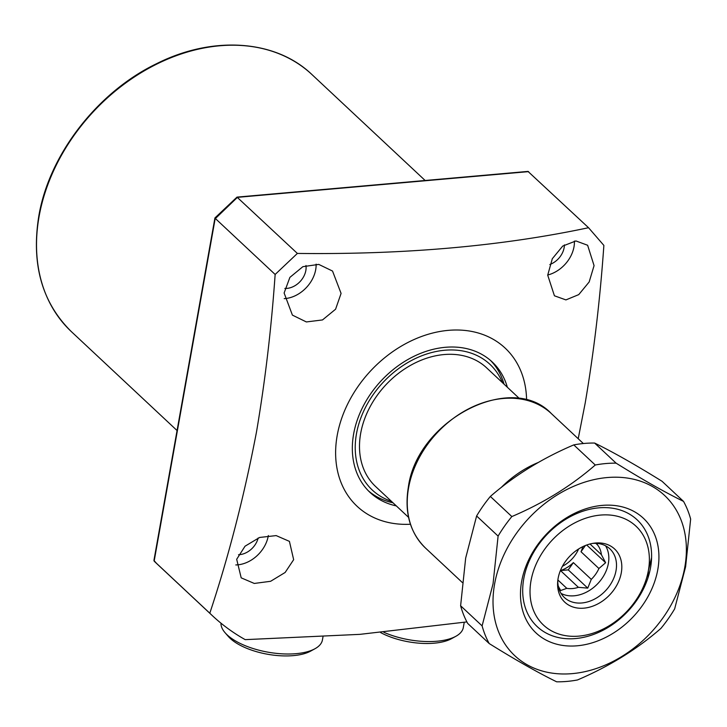 <?xml version="1.0" encoding="UTF-8"?>
<svg xmlns="http://www.w3.org/2000/svg" width="727" height="727" viewBox="0 0 727 727"><rect width="100%" height="100%" fill="white"/><g stroke="black" fill="none" stroke-linecap="round" stroke-linejoin="round"><path stroke-width="1.09" d="M507.364 387.264A89.376 68.165 133.1 0 0 492.179 361.928A89.376 68.165 133.1 0 0 411.537 357.53A89.376 68.165 133.1 0 0 353.622 434.028A89.376 68.165 133.1 0 0 370.043 492.443A89.376 68.165 133.1 0 0 396.333 505.91M368.416 490.843A89.376 68.165 133.1 0 0 393.007 502.802M502.484 382.693A86.095 65.666 133.1 0 0 424.85 354.631A86.095 65.666 133.1 0 0 356.475 433.774A86.095 65.666 133.1 0 0 391.444 501.339M504.038 384.147A89.376 68.165 133.1 0 0 490.489 360.401M594.068 265.628L589.17 281.958L578.747 294.617L565.924 299.906L554.428 295.789L547.713 275.16L552.311 258.721L562.725 246.062L575.92 240.946L587.625 245.253L594.068 265.628M547.722 275.015A29.789 22.719 133.1 0 0 573.994 246.844A29.789 22.719 133.1 0 0 574.403 241.064M549.839 264.519A18.42 14.049 133.1 0 0 564.125 247.716A18.42 14.049 133.1 0 0 564.397 244.89M341.081 293.408L335.583 309.22L322.506 319.935L306.358 321.943L292.408 315.118L284.121 293.008L289.882 277.387L302.877 266.673L318.753 264.401L332.53 271.053L341.081 293.408M284.212 298.633A29.789 22.719 133.1 0 0 315.7 269.653A29.789 22.719 133.1 0 0 316.118 264.137M284.848 288.437A18.42 14.049 133.1 0 0 305.84 270.526A18.42 14.049 133.1 0 0 305.958 265.491M293.653 559.681L285.148 572.467L270.617 581.291L254.286 583.445L241.191 577.847L236.684 559.281L245.044 546.195L259.639 537.453L276.169 535.599L289.419 541.37L293.653 559.681M235.802 564.934A29.789 22.719 133.1 0 0 268.272 535.935A29.789 22.719 133.1 0 0 268.336 535.526M238.529 554.728A18.42 14.049 133.1 0 0 258.158 537.989M526.593 400.123A108.332 82.624 133.1 0 0 439.053 331.639A108.332 82.624 133.1 0 0 337.192 435.482A108.332 82.624 133.1 0 0 410.437 524.249M154.133 561.126L154.151 561.135A287.083 218.963 133.1 0 0 156.678 563.552L153.924 560.444L214.928 217.955L237.002 197.117L297.379 253.432C404.766 254.704 501.821 246.135 588.543 227.715L603.873 245.417C600.048 299.906 593.823 352.45 585.199 403.04L578.21 438.726M297.379 253.432L275.142 274.461L215.21 218.373L154.151 561.135L209.803 613.215A287.083 218.963 133.1 0 0 212.329 615.633A287.083 218.963 133.1 0 0 245.199 639.642L359.92 634.353L466.898 621.912M209.803 613.215C228.678 556.409 244.236 496.032 256.467 432.074C265.091 381.484 271.316 328.94 275.142 274.461M588.543 227.715L527.975 171.408L237.002 197.117M215.919 218.045L237.438 197.344L528.602 171.627M578.61 548.985A27.899 21.274 -46.9 0 1 562.416 566.288M595.858 543.333L597.43 544.805A27.899 21.274 -46.9 0 1 601.383 554.646L589.997 543.987M582.781 546.668A27.899 21.274 -46.9 0 1 581.009 551.748L598.912 568.505A27.899 21.274 -46.9 0 1 591.278 579.364L573.367 562.607A27.899 21.274 -46.9 0 1 560.49 570.568L578.392 587.325A27.899 21.274 -46.9 0 1 572.476 588.561A27.899 21.274 -46.9 0 1 566.806 588.343L557.863 579.973M578.392 587.325L587.752 588.125L591.278 579.364M598.912 568.505L605.618 562.725L601.383 554.646M597.43 544.805L597.049 543.405M605.582 545.813A33.315 25.409 -46.9 0 1 603.056 576.865A33.315 25.409 -46.9 0 1 574.166 595.795A33.315 25.409 -46.9 0 1 561.035 593.405M592.614 543.414A33.315 25.409 -46.9 0 1 609.908 548.876A33.315 25.409 -46.9 0 1 612.416 581.091A33.315 25.409 -46.9 0 1 581.845 602.974A33.315 25.409 -46.9 0 1 564.379 597.521A33.315 25.409 -46.9 0 1 557.782 580.637M595.504 543.024A36.441 27.79 -46.9 0 1 621.294 572.803A36.441 27.79 -46.9 0 1 583.899 608.163A36.441 27.79 -46.9 0 1 557.654 582.154A36.441 27.79 -46.9 0 1 594.123 543.178A36.441 27.79 -46.9 0 1 595.504 543.024M519.596 398.714L486.627 367.853A81.251 61.968 133.1 0 0 444.052 354.558A81.251 61.968 133.1 0 0 369.47 407.938A81.251 61.968 133.1 0 0 375.595 486.508L408.565 517.36M600.484 515.079A67.711 51.644 133.1 0 0 531.001 580.782A67.711 51.644 133.1 0 0 578.919 636.116A67.711 51.644 133.1 0 0 648.402 570.413A67.711 51.644 133.1 0 0 600.484 515.079M575.502 638.56A73.127 55.77 -46.9 0 1 537.18 626.592A73.127 55.77 -46.9 0 1 531.673 555.882A73.127 55.77 -46.9 0 1 598.784 507.846A73.127 55.77 -46.9 0 1 637.116 519.805A73.127 55.77 -46.9 0 1 651.583 557.591L648.402 570.413L647.993 577.738A73.127 55.77 -46.9 0 1 575.502 638.56M558.254 586.107L560.644 590.524L566.806 588.343M560.49 570.568L568.25 569.877L573.367 562.607M568.25 569.877L587.752 588.125M581.009 551.748L585.399 545.504M586.698 545.014L605.618 562.725M521.604 581.609A78.543 59.905 -46.9 0 1 602.21 505.392A78.543 59.905 -46.9 0 1 657.799 569.577A78.543 59.905 -46.9 0 1 577.202 645.794A78.543 59.905 -46.9 0 1 521.604 581.609M650.547 567.605A73.127 55.77 133.1 0 0 637.116 519.805A73.127 55.77 133.1 0 0 571.131 516.215A73.127 55.77 133.1 0 0 523.749 578.801A73.127 55.77 133.1 0 0 537.18 626.592A73.127 55.77 133.1 0 0 603.165 630.191A73.127 55.77 133.1 0 0 650.547 567.605M684.798 567.196A109.686 83.66 -46.9 0 1 572.24 673.629A109.686 83.66 -46.9 0 1 494.605 583.99A109.686 83.66 -46.9 0 1 607.163 477.557A109.686 83.66 -46.9 0 1 684.798 567.196M482.11 625.883L493.06 583.754L498.104 536.09L476.612 515.979L465.662 558.109L460.618 605.773L482.11 625.883A121.872 92.956 -46.9 0 0 489.216 643.568L467.725 623.457A121.872 92.956 -46.9 0 1 460.618 605.773M498.104 536.09A121.872 92.956 -46.9 0 1 511.844 516.561C543.396 503.129 571.204 485.945 595.268 465.007A121.872 92.956 -46.9 0 1 616.105 463.163C642.368 479.493 664.841 492.234 683.544 501.403A121.872 92.956 -46.9 0 1 690.65 519.087L685.606 566.742L674.656 608.881A121.872 92.956 -46.9 0 1 660.925 628.401C637.17 649.147 609.362 666.332 577.492 679.963A121.872 92.956 -46.9 0 1 556.655 681.808C538.198 672.784 515.725 660.043 489.216 643.568M476.612 515.979A121.872 92.956 -46.9 0 1 490.352 496.45L511.844 516.561M595.268 465.007L573.776 444.897C542.224 458.328 514.416 475.522 490.352 496.45M573.776 444.897A121.872 92.956 -46.9 0 1 594.622 443.052L616.105 463.163M683.544 501.403L662.052 481.283C635.798 464.962 613.315 452.212 594.622 443.052M383.82 632.272A51.463 21.574 10.1 0 0 455.838 636.307L451.512 638.679A47.128 19.756 -169.9 0 1 380.612 632.572M455.838 636.307A51.463 21.574 10.1 0 0 463.317 627.51L464.244 622.312M314.955 648.748L310.629 651.119A47.128 19.756 -169.9 0 1 230.223 638.415A47.128 19.756 -169.9 0 1 228.323 636.461L225.088 632.735A51.463 21.574 10.1 0 0 227.151 634.871A51.463 21.574 10.1 0 0 314.955 648.748A51.463 21.574 10.1 0 0 322.424 639.96L322.988 636.834M220.972 623.175A51.463 21.574 10.1 0 0 225.088 632.735M71.4 331.666C41.975 302.641 31.116 264.101 38.813 216.064C49.045 154.687 97.445 92.102 156.605 63.676C212.793 35.359 275.624 39.621 311.983 74.59A176.043 134.268 133.1 0 0 153.133 65.939A176.043 134.268 133.1 0 0 39.067 216.61A176.043 134.268 133.1 0 0 71.4 331.666L177.061 430.538M425.486 548.04C410.001 532.737 404.276 512.49 408.32 487.308C416.98 420.297 511.317 371.079 551.33 413.563A92.084 70.228 133.1 0 0 468.243 409.037A92.084 70.228 133.1 0 0 408.574 487.853A92.084 70.228 133.1 0 0 425.486 548.04L462.308 582.491M501.185 487.508A92.084 70.228 -46.9 0 1 538.225 462.499M311.983 74.59L425.15 180.496M156.678 563.552L212.329 615.633M551.33 413.563L583.345 443.534"/></g></svg>

